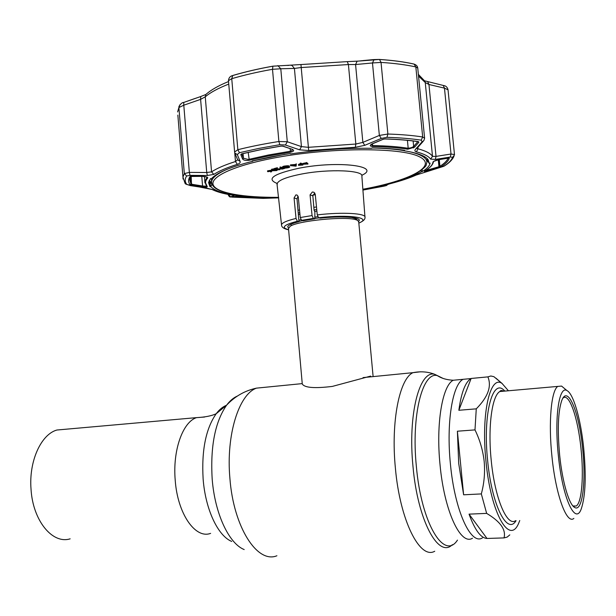 <?xml version="1.0" encoding="UTF-8"?>
<svg xmlns="http://www.w3.org/2000/svg" width="616" height="616" viewBox="0 0 616 616"><rect width="100%" height="100%" fill="white"/><g stroke="black" fill="none" stroke-linecap="round" stroke-linejoin="round"><path stroke-width="0.92" d="M469.146 378.748L463.086 379.317C452.537 384.461 446.192 422.63 450.412 463.933C454.631 510.433 470.817 545.599 482.405 537.899C470.817 545.599 454.631 510.433 450.412 463.933C446.192 422.63 452.537 384.461 463.086 379.317L469.146 378.748M70.155 538.831C52.545 544.459 32.84 520.712 31.031 489.212C28.744 461.207 41.08 434.372 56.895 430.022L65.704 429.244M316.493 206.984L313.844 207.322M299.53 209.925L297.99 210.302M373.119 376.607L358.72 221.86L357.627 220.382L356.187 219.812C346.007 215.985 298.206 220.69 290.175 226.28L288.504 228.521M302.233 383.545L302.271 383.976C304.489 387.757 314.507 388.573 332.324 386.417L370.701 376.083M458.697 463.417L463.625 494.802L481.327 493.917C484.191 483.344 485.146 472.526 484.184 461.469C482.929 450.381 479.864 439.863 474.99 429.899L457.395 431.208L458.697 463.417M509.802 534.865L507.191 537.075L504.019 537.907C506.206 529.76 500.415 521.59 486.648 513.39L469.046 514.137C474.844 530.006 480.827 538.115 486.994 538.461L504.019 537.907M486.648 513.39L481.327 493.917M519.758 520.528L518.995 522.414C509.994 546.284 490.852 514.221 485.978 461.268C480.942 413.606 490.159 374.482 502.063 383.468L508.416 390.775M573.866 518.41C566.774 524.763 555.778 495.179 551.967 456.618C548.286 422.322 551.251 390.505 557.78 386.409L561.584 386.086L563.902 388.026M583.629 447.547C586.309 475.383 585.539 495.772 581.327 508.716C575.436 525.979 562.554 498.382 558.396 455.909C554.231 417.71 559.035 385.231 566.936 390.567C573.442 393.624 580.711 419.142 583.629 447.547M559.682 455.486C557.357 430.13 558.019 411.888 561.677 400.762C567.598 384.115 579.009 411.65 582.559 447.901C586.247 480.78 582.536 512.574 574.674 507.461C569.076 504.712 562.346 481.92 559.682 455.486M562.924 398.159L563.139 397.982C569.3 392.723 577.923 418.002 580.942 448.078C583.906 475.098 581.966 502.256 576.299 505.998L572.957 505.975M457.395 431.208L463.625 494.802M471.132 378.463L470.924 378.578C465.303 382.151 461.276 392.715 458.851 410.279L476.268 408.839C487.957 397.035 491.83 386.386 487.887 376.877L471.132 378.463L458.851 410.279M487.887 376.877L490.837 375.991L493.886 376.669L502.209 383.552M474.99 429.899L476.268 408.839M469.046 514.137L486.994 538.461M411.719 147.409L413.552 147.917M314.791 193.016L312.851 195.819L314.091 210.179L314.868 211.927L314.845 218.803L313.359 218.387L312.058 215.561L310.056 194.91L312.366 191.984L313.929 192.269L315.246 194.225L317.263 214.899C342.496 211.85 366.759 213.329 364.995 217.479C365.211 219.342 363.163 221.221 358.843 223.123M315.307 194.833L312.913 194.979M298.075 196.181L297.012 198.86L298.96 221.675C291.907 223.439 288.165 225.125 287.718 226.726L288.457 228.028M314.845 218.803L303.087 220.751L301.578 220.343L300.262 217.533L298.275 196.981L297.135 195.072L295.888 194.895L294.063 197.944L296.042 218.441L297.397 221.252C283.691 224.802 280.757 227.62 288.611 229.706M306.914 163.279L307.707 163.371M307.761 164.025L302.803 164.264L306.868 163.24L303.711 164.203L307.761 164.025L307.692 163.24M307.908 164.149L307.838 163.371M302.803 164.264L302.733 163.486L306.814 162.609M306.868 163.24L306.799 162.455M299.106 164.888L299.068 164.457L301.062 164.395M299.137 165.242L302.11 165.026L301.447 164.626L299.13 165.103M301.001 165.196L300.955 164.703M301.255 164.511L300.346 163.971L300.978 163.871L302.918 165.042L298.49 165.342L300.931 164.418M300.4 163.995L299.068 164.457M300.978 163.871L300.908 163.086L302.803 164.233M302.918 165.042L302.856 164.31M287.572 167.721L289.035 167.075L288.665 166.797L284.607 166.959L283.483 167.714L285.601 167.413L283.183 167.937C282.205 167.629 282.582 167.275 284.299 166.874L289.25 166.666C290.151 167.005 289.705 167.383 287.918 167.806L284.7 168.183L287.572 167.721L287.503 166.944L288.303 166.72M288.996 166.605L287.356 165.889M288.642 166.559L288.596 166.012M284.245 166.251L283.229 166.79M284.299 166.874L284.23 166.089L287.341 165.727L289.181 165.889L289.158 166.643M287.41 166.513L287.341 165.727M284.838 167.421L287.503 166.944M284.892 168.022L284.846 167.575M284.476 168.507L281.851 169.154L283.568 168.561L282.351 168.314L279.856 168.753L281.966 168.237L280.565 167.729L284.476 168.507L284.261 167.706M281.404 168.376L281.789 168.207M281.466 169.077L281.42 168.545M280.511 167.19L282.744 167.406M280.041 167.86L279.972 167.082M283.468 167.544L283.876 167.629M280.565 167.729L280.496 166.951M274.52 169.277L274.058 168.607L277.392 167.706L277.262 168.53M274.128 169.385L277.462 168.484L277.747 169.723L279.679 169.577L280.257 168.976L280.057 169.646L277.277 169.854L276.8 168.838L274.536 169.446L274.058 168.607M276.784 168.953L276.723 169.346M276.653 168.576L276.73 168.06L274.466 168.669M358.681 221.367L359.228 220.466C360.468 217.086 341.048 215.831 320.104 218.172L318.588 217.741L317.263 214.899M298.96 221.675L297.397 221.252M267.567 171.633L272.126 170.817L271.094 171.987L270.616 171.941L271.772 171.017L268.052 171.679L267.498 170.863L271.425 170.162M270.616 171.941L270.555 171.24M293.486 165.619L293.432 164.988L295.403 165.273M295.464 165.966L295.565 165.396L293.501 165.766L295.464 165.966L295.411 165.419M296.088 166.174L290.529 165.65L295.588 165.242L296.35 164.595L296.088 166.174M293.447 165.18L290.459 164.872L295.511 164.464L296.281 163.81L296.142 164.634M290.529 165.65L290.459 164.872M427.681 161.007L426.857 162M211.627 182.875L209.232 180.38M211.38 178.848L211.611 181.589C212.096 177.816 217.063 173.804 226.503 169.554M275.76 169.977L272.541 169.947M271.887 169.839L271.849 169.169L274.082 168.907M274.49 168.915L275.537 169M275.983 169.054L276.707 169.184M277.4 168.876L279.61 168.807L280.188 168.207L280.711 168.545M280.18 168.822L277.362 169.1M280.565 167.96L280.18 167.883M283.26 167.129L283.114 167.159C282.136 166.851 282.513 166.489 284.23 166.089M300.955 163.594L300.277 163.186L300.908 163.086M299.091 164.703L298.421 164.564L299.176 164.072L300.97 163.764M271.918 169.947L275.868 169.808C277.292 169.939 277.562 170.193 276.684 170.578L272.695 170.732C271.286 170.594 271.032 170.332 271.918 169.947M275.421 169.931L271.925 170.239L276.238 170.524L276.638 170.286L275.421 169.931M276.607 169.924L275.514 169.184M276.238 170.524L276.199 170.062M275.406 169.746L275.36 169.223M273.211 169.854L275.236 169.908M275.075 169.123L274.505 169.069M274.097 169.046L272.249 169.231L271.895 169.954M272.287 169.693L272.703 169.777M272.303 169.854L272.249 169.231M274.282 197.798C276.753 197.798 276.946 197.844 274.867 197.944L264.51 198.275L233.433 196.912L235.766 196.342L241.665 196.458L274.259 197.798M207.292 186.679C207.184 187.218 205.505 187.295 202.248 186.894L190.213 184.777C188.126 182.251 188.08 179.479 190.059 176.476L202.602 176.345C206.014 176.553 207.738 177.085 207.769 177.924C204.966 181.135 204.805 184.053 207.292 186.679L204.889 181.404L207.084 177.177L207.769 177.924M278.648 197.667L244.914 196.466C226.873 194.741 215.515 191.491 210.857 186.717L209.956 186.656L208.524 182.475L210.487 178.609L211.434 178.709C216.732 172.773 230.538 166.951 252.837 161.238L252.237 160.945L270.255 156.98L290.228 153.569L290.506 153.931C318.842 149.819 345.899 147.94 371.671 148.302L372.126 147.886C384.754 148.125 395.572 148.941 404.589 150.327L403.857 150.712C417.271 152.853 425.379 155.863 428.182 159.744L429.175 163.332L427.088 160.091L426.988 158.428M292.4 149.357C294.479 150.466 293.878 151.413 290.598 152.214L268.807 155.91L249.287 160.252C246.046 160.73 243.828 160.345 242.619 159.097L240.802 154.578L241.665 153.846L260.383 149.703L280.95 146.069L283.183 146.2L292.4 149.357L282.937 146.238M234.557 152.029L237.845 149.703C250.235 146.608 263.918 143.875 278.886 141.495L287.279 141.749L285.424 145.014L279.81 144.691L258.674 148.441L239.439 152.706L237.291 154.547L240.109 161.43C240.525 162.632 239.601 163.602 237.329 164.356C226.796 167.675 218.95 171.025 213.806 174.405L207.369 175.491L189.998 175.368L186.648 176.014C184.646 179.102 184.738 181.943 186.918 184.538L212.612 189.589C217.063 191.907 223.585 193.747 232.186 195.11L234.057 195.834L230.492 196.781L231.986 197.112L263.209 198.375L278.671 197.875M228.752 84.092C218.187 88.219 210.356 92.462 205.259 96.82L205.86 94.479M202.248 186.894L202.579 185.994L206.545 186.232M242.619 159.097L243.451 158.235L248.286 159.475L268.437 155.001L290.937 151.159L292.793 149.765M384.985 138.97C397.682 139.355 408.716 140.248 418.064 141.657L418.865 142.265L414.599 147.147L407.738 149.218L408.185 148.287L411.742 147.64L413.652 146.416L417.825 141.626M429.175 163.332L430.076 163.094C429.637 165.835 427.065 168.645 422.353 171.518L422.176 169.654M420.913 170.609L421.544 171.702C411.796 177.423 396.512 182.529 375.691 187.033L362.886 189.589M245.029 195.973L244.914 196.466M210.857 186.717L211.912 184.045M252.837 161.238L252.953 160.768M403.557 150.173L403.857 150.712M427.088 160.091L427.019 158.558M422.353 171.518L421.544 171.702M209.956 186.656L209.563 181.936L211.881 183.961M237.653 159.79L240.109 161.43M425.402 170.671L438.954 166.736L438.269 159.79M438.954 166.736L439.247 167.567L428.366 170.778L427.974 168.923M428.366 170.778C425.202 171.625 423.923 171.764 424.516 171.194L424.832 171.017C430.068 167.906 432.956 164.742 433.502 161.523M424.516 171.194C429.799 168.068 432.617 165.003 432.986 162.016C433.726 161.13 435.643 160.352 438.738 159.698L438.538 159.729M448.186 158.15L449.303 158.212C448.34 161.092 445.499 164.01 440.794 166.975L439.247 167.567M438.738 159.698L448.386 158.119M439.262 159.629L439.916 166.289L440.794 166.975M443.243 85.447L444.467 88.134L428.952 84.492L427.72 81.789M417.101 148.271L418.041 148.818C425.772 150.912 430.592 153.415 432.501 156.341L436.02 156.395L428.952 84.492L425.256 82.521L424.863 81.197L418.372 74.382M383.137 139.239L385.123 138.9C397.921 139.285 409.039 140.194 418.48 141.618M383.075 139.324L385.123 138.9M424.586 137.992L417.756 68.083L415.838 66.936C405.99 64.78 394.394 63.271 381.042 62.416L372.48 62.963L374.058 59.575L379.31 59.436C392.4 60.291 403.78 61.793 413.452 63.933L413.96 64.064M421.19 140.155L422.676 136.983L424.609 138.238L423.854 140.617L422.153 141.765L421.19 140.155C411.511 138.677 400.1 137.738 386.948 137.329L387.88 134.034C401.247 134.465 412.851 135.443 422.676 136.983L415.838 66.936L414.052 64.087C404.204 61.877 392.692 60.345 379.51 59.483L381.042 62.416L387.88 134.034L379.356 135.435L381.281 138.431L364.757 145.33L362.863 142.381L355.571 64.541L348.41 64.549L301.039 67.552L294.417 68.422L280.788 68.769L287.279 141.749L301.44 146.616L308.239 147.324L355.832 144.044L362.863 142.381L379.356 135.435L372.48 62.963L355.571 64.541L357.118 61.192L379.294 59.467M360.399 60.868L363.001 60.614M362.986 60.584L373.981 59.552M364.757 145.33L355.34 147.286L355.832 144.044L348.41 64.549L347.293 61.639L357.704 61.13M346.993 61.639L300.947 64.557L308.693 150.52L299.63 149.834L301.44 146.616L294.417 68.422L291.884 65.334L290.983 65.35M286.933 65.427L288.812 65.388M241.803 153.885L240.802 154.578M282.69 146.077L283.183 146.2M231.115 76.199L233.025 75.414C245.076 71.849 258.389 68.769 272.965 66.158L286.964 65.381M279.81 144.691L278.886 141.495L272.503 69.3L280.788 68.769L277.87 65.612M301.008 64.541L272.896 66.197L272.503 69.3C257.619 71.949 244.036 75.083 231.747 78.694L228.459 80.673M207.369 175.491L206.73 172.503L211.565 171.864L205.259 96.82L200.608 99.369L200.747 96.535M194.972 98.522L197.089 97.79M190.621 176.33L189.482 179.156L191.014 183.961L190.213 184.777M191.176 176.245L191.514 185.177M191.014 183.961L190.413 176.661M183.021 179.048L182.952 177.1L184.33 173.596L189.343 172.388L206.73 172.503L200.608 99.369L183.791 105.205L183.714 102.449L194.956 98.498M189.998 175.368L189.343 172.388L183.791 105.205L178.894 107.561L178.963 106.483C180.634 103.765 182.213 102.425 183.714 102.449L200.523 96.612L205.836 94.494L207.061 93.439M265.966 197.751L266.366 198.252M234.434 196.673L234.026 197.043M362.886 189.659L383.314 185.686M382.813 185.755L383.545 186.086L382.59 186.325L362.916 190.021M383.583 185.686L383.545 186.086M424.64 80.827L443.574 85.524C445.815 85.77 447.301 87.133 448.017 89.628M454.462 154.408L448.032 89.813L444.467 88.134L451.012 154.023L454.477 154.547L454.469 154.955L452.598 157.288L450.319 157.041L435.35 159.421L430.63 159.128C428.736 156.295 423.985 153.861 416.377 151.844C414.753 151.374 414.483 150.496 415.569 149.211L422.153 141.765M439.87 165.82L439.916 167.352M234.634 152.237L228.444 80.504C228.998 76.731 231.2 75.93 232.74 75.545L233.064 75.452M213.806 174.405L211.565 171.864C216.786 168.391 224.755 164.942 235.481 161.531L237.599 159.821M362.916 190.082L384.03 186.148L386.417 185.539L387.379 184.5M386.54 184.846L390.043 183.753C400.5 181.035 409.24 178.132 416.277 175.029L443.774 166.297C448.625 163.255 451.574 160.252 452.598 157.288M443.982 166.235L424.401 172.311M435.35 159.421L436.02 156.395L451.012 154.023L450.319 157.041M423.184 141.38L417.209 148.094L415.569 149.211M386.948 137.329L381.281 138.431M299.63 149.834L285.424 145.014M237.691 159.883L234.827 153.045L237.291 154.547M190.182 185.539L185.501 183.945M206.707 188.119L190.121 185.562M234.057 195.834L232.594 195.18M230.492 196.781L228.297 194.44M386.417 185.539L388.065 184.292M407.738 149.218C398.067 147.671 386.317 146.777 372.472 146.539C369.646 146.169 369.546 145.276 372.172 143.844L382.859 139.339M417.941 141.642L418.865 142.265M414.599 147.147L413.652 146.416L413.128 140.979M372.287 143.867L370.924 144.668L372.719 145.569C386.64 145.815 398.467 146.716 408.185 148.287L407.422 140.348M226.472 405.274C222.784 406.745 219.35 409.571 216.185 413.744C205.806 428.697 201.455 450.473 203.134 479.063C205.436 509.478 217.972 535.958 231.739 541.449M237.437 396.026C233.564 397.682 229.953 400.723 226.603 405.166C215.069 421.906 210.264 446.531 212.181 479.025C214.822 513.59 228.921 543.574 244.198 549.564M266.482 387.148L256.487 388.134C238.962 394.217 225.941 434.781 229.899 478.309C233.51 527.373 257.426 564.01 276.907 555.748M420.389 371.81L412.982 372.665C399.561 378.594 390.767 421.498 395.387 468.075C399.938 520.582 419.935 559.921 434.734 551.243M440.871 377.523L434.688 374.305C419.581 369.816 407.7 414.429 413.013 466.712C417.725 520.736 438.592 558.827 452.337 544.683M443.012 378.393L437.422 375.621C422.668 371.271 411.142 415.115 416.362 466.404C421.344 523.639 444.236 560.83 457.457 540.109M459.451 379.664L453.253 380.249C442.45 385.4 435.835 423.446 440.017 464.58C444.19 510.887 460.622 545.907 472.495 538.222M204.581 417.032L196.519 417.633C182.798 421.975 172.565 450.335 175.214 480.203C177.531 513.798 195.38 539.239 210.618 533.371M316.747 209.586L314.075 209.933M299.784 212.628L298.229 213.044M316.901 211.134L314.645 211.427M299.938 214.199L298.36 214.622M317.725 216.709L314.691 217.101M300.877 219.658L298.837 220.197M294.51 222.9L290.898 224.239L291.183 225.086M356.187 219.219L355.301 218.503L355.578 218.087M357.627 220.382L355.301 218.503L351.775 217.456M319.142 217.902L314.807 218.441M302.525 220.597L298.945 221.483M504.312 391.137L499.838 391.53C492.015 395.68 487.733 426.888 491.229 460.414C494.771 498.105 507.014 526.965 515.577 520.689M516.054 520.674C507.23 535.566 491.768 505.228 487.656 460.807C482.605 413.398 492.908 376.715 504.773 391.091M362.855 189.243C409.447 180.765 438.992 165.981 419.065 156.595C400.007 147.039 327.55 147.432 272.411 158.304C232.124 166.127 209.563 177.277 213.329 185.2C217.109 193.17 244.005 197.628 278.609 197.336C240.14 197.59 210.857 192.685 211.611 181.589M252.922 160.907L284.754 154.416M372.041 147.963C384.507 148.256 395.095 149.134 403.796 150.597M409.571 151.713C421.667 154.562 427.412 158.243 426.819 162.763C425.379 165.257 429.082 164.872 417.086 173.011C404.951 179.379 386.879 184.792 362.855 189.258M364.942 216.817L361.885 176.361C364.325 170.27 329.314 168.661 301.825 173.989C286.348 177.038 278.132 180.303 277.177 183.776L277.254 184.5M277.231 183.491C265.896 178.994 273.227 173.889 299.207 168.176C338.461 160.414 382.228 166.151 361.731 175.321M300.262 217.533L312.058 215.561M313.359 218.387L301.578 220.343M281.55 225.279L281.52 224.786C282.005 222.761 286.848 220.651 296.042 218.441M358.835 223.046C372.78 217.679 348.91 214.145 318.588 217.741M312.851 195.819L310.056 194.91M297.012 198.86L294.063 197.944M191.838 184.284L202.579 185.994L201.771 176.361M290.598 152.214L290.128 148.71M241.718 153.908L243.451 158.235L243.05 153.576M432.986 162.016L433.518 161.477M448.625 158.081L449.303 158.212M439.916 166.289C444.244 163.556 446.977 160.853 448.117 158.173M430.63 159.128L432.501 156.341L425.256 82.521L418.533 76.076M413.436 63.949L414.052 64.087C416.254 64.849 417.479 66.12 417.74 67.899M249.287 160.252L248.194 152.368M242.057 153.746L241.665 153.846M239.439 152.706L237.845 149.703L231.747 78.694L232.74 75.545C244.891 71.933 258.273 68.815 272.896 66.197L272.98 66.181M190.706 176.253L190.059 176.476M204.928 182.96L204.474 176.499M186.648 176.014L184.33 173.596L178.894 107.561L177.601 111.958L179.911 104.751M186.918 184.538L185.123 183.53L182.952 177.1L177.855 115.107M271.541 169.285L271.579 169.754M264.78 197.736L264.51 198.275M235.943 196.327L250.743 197.182M382.19 185.855L382.59 186.325M438.985 159.667L439.601 165.889L438.892 166.097M417.894 147.332L418.041 148.818L416.377 151.844M237.329 164.356L235.481 161.531L234.735 152.806M191.815 183.984L191.006 183.861M210.426 186.686L210.071 182.49M416.924 174.751L416.277 175.029M453.977 156.341C452.452 159.644 449.426 162.739 444.883 165.642L443.774 166.297M355.34 147.286L308.693 150.52M212.612 189.589L206.653 188.134M232.186 195.11L231.716 195.041M372.472 146.539L372.541 143.759M56.895 430.022L196.519 417.633C205.043 417.186 211.596 415.892 216.185 413.744L226.603 405.166C234.935 396.327 244.899 390.644 256.487 388.134L302.24 383.614M363.04 377.6L412.982 372.665C420.682 371.155 427.912 371.702 434.688 374.305L437.422 375.621C441.395 378.355 446.677 379.895 453.253 380.249L470.924 378.578M288.457 228.012L302.271 383.976M503.665 391.191C501.801 390.205 500.523 390.321 499.838 391.53L557.78 386.409M576.299 505.998L573.219 506.129M573.173 506.106L574.674 507.461M566.936 390.567L561.584 386.086M502.063 383.468L495.972 378.193M288.619 229.814C283.791 228.821 281.42 227.142 281.52 224.786L276.915 183.183L277.377 183.098M283.221 166.744L283.26 167.152M359.182 219.943L359.228 220.466M260.591 149.734L281.019 146.123M433.564 161.423L438.584 159.737M438.7 159.713L448.232 158.158M292.146 149.395L292.8 149.811M282.829 146.2L281.073 146.115M260.499 149.75L241.949 153.854M228.528 81.551C218.588 85.578 211.026 89.89 205.836 94.494M191.437 176.245L190.752 176.253M191.507 176.245L202.641 176.369M202.703 176.369L207.161 177.146M230.707 196.958C229.853 197.274 229.006 196.504 228.151 194.664L228.128 194.41M212.012 189.474C216.755 191.846 223.269 193.686 231.57 195.01M372.387 143.828L382.975 139.362"/></g></svg>
